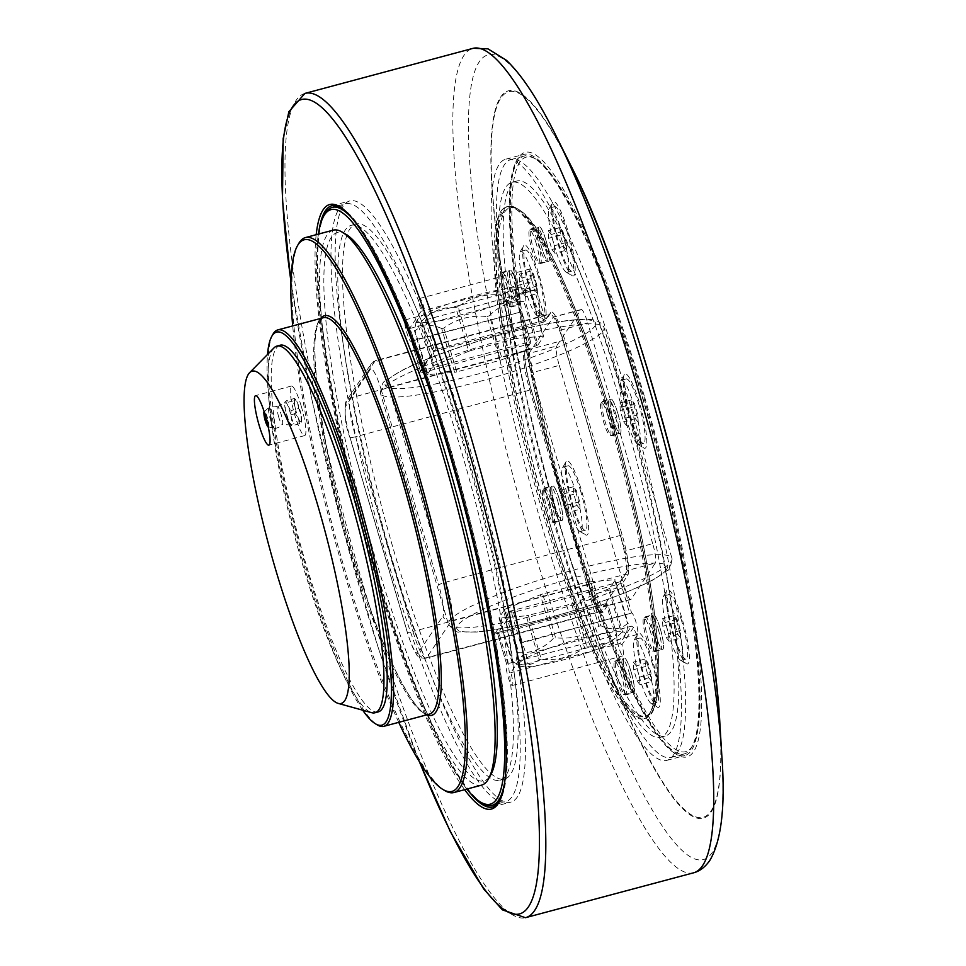 <?xml version="1.0" encoding="UTF-8"?>
<svg xmlns="http://www.w3.org/2000/svg" width="966" height="966" viewBox="0 0 966 966"><rect width="100%" height="100%" fill="white"/><g stroke="black" fill="none" stroke-linecap="round" stroke-linejoin="round"><path stroke-width="0.72" stroke-dasharray="4.83 3.62" d="M522.401 655.371L631.474 626.185L633.599 627.357A11.109 1.872 -105 0 0 637.355 634.445A11.109 1.872 -105 0 0 636.292 623.263A11.109 1.872 -105 0 0 631.619 612.963L629.747 613.591L620.909 583.561L545.561 603.714L542.699 593.981L585.927 582.413L597.628 622.189L520.493 643.211A11.109 1.872 75 0 1 520.891 642.583A11.109 1.872 75 0 1 525.576 652.835A11.109 1.872 75 0 1 526.639 664.065A11.109 1.872 75 0 1 522.401 655.371L510.809 672.674A11.109 1.872 75 0 1 512.306 685.462A11.109 1.872 75 0 1 507.621 675.21A11.109 1.872 75 0 1 506.558 663.992L506.558 663.992A11.109 1.872 75 0 1 506.582 663.98L497.695 633.877L499.12 633.708L495.63 633.128M629.747 613.591L597.628 622.189L598.823 626.246C586.012 635.531 571.606 639.383 555.595 637.802L545.561 603.714L513.453 612.311L522.292 642.342M619.882 643.501L594.356 650.323A55.569 7.994 163.6 0 0 625.026 634.807A55.569 7.994 163.6 0 0 605.948 633.02A55.569 7.994 -16.4 0 0 549.557 648.101A55.569 7.994 163.6 0 0 519.044 663.376A55.569 7.994 163.6 0 0 519.539 665.852L511.895 661.71L498.987 617.89L504.59 609.534L507.452 619.266L497.707 633.829L506.582 663.98L616.863 635A11.109 1.872 -105 0 0 618.783 647.196A11.109 1.872 -105 0 0 623.022 655.842A11.109 1.872 -105 0 0 621.971 644.708L619.882 643.501L631.474 626.185M507.959 663.739L499.12 633.708L531.228 625.123L541.262 659.21C557.273 660.792 571.679 656.94 584.49 647.643L571.594 603.822L528.366 615.378L531.228 625.123L606.576 604.97L615.414 635M519.539 665.852A55.569 7.994 163.6 0 0 537.965 665.417A55.569 7.994 -16.4 0 0 594.356 650.323L510.809 672.674M519.744 297.359A11.109 1.872 -105 0 0 516.001 290.271A11.109 1.872 -105 0 0 517.052 301.44A11.109 1.872 -105 0 0 521.725 311.74L411.431 340.732A11.109 1.872 75 0 1 411.033 341.36A11.109 1.872 75 0 1 406.348 331.109A11.109 1.872 75 0 1 405.285 319.879A11.109 1.872 75 0 1 409.524 328.573L421.116 311.269A11.109 1.872 75 0 1 419.618 298.482A11.109 1.872 75 0 1 424.303 308.734A11.109 1.872 75 0 1 425.366 319.951A11.109 1.872 75 0 1 425.354 319.951L536.48 289.715A11.109 1.872 -105 0 0 534.56 277.52A11.109 1.872 -105 0 0 530.334 268.862A11.109 1.872 -105 0 0 531.372 279.995L518.609 299.4L531.372 279.995M520.348 311.994L529.187 342.024L497.067 350.61L487.033 316.522C471.034 314.94 456.616 318.792 443.805 328.09L456.713 371.91L499.941 360.342L497.067 350.61L421.731 370.763L412.893 340.732M427.226 319.335L436.064 349.366L511.4 329.213L514.274 338.945L471.046 350.513L458.138 306.681C470.949 297.395 485.367 293.543 501.366 295.125L511.4 329.213L543.52 320.615L534.681 290.585M409.524 328.573L518.609 299.4M530.201 282.084L448.272 304A55.569 7.994 -16.4 0 0 417.771 319.263A55.569 7.994 -16.4 0 0 417.614 319.517A55.569 7.994 -16.4 0 0 436.68 321.316A55.569 7.994 163.6 0 0 493.083 306.222A55.569 7.994 -16.4 0 0 523.089 288.472L530.745 292.613C527.279 289.969 525.407 292.746 525.142 300.969L538.05 344.802L543.641 336.446L530.745 292.613A62.404 8.984 -16.4 0 0 530.105 292.432L543.001 336.253L516.399 338.523L503.491 294.702C510.76 288.508 519.636 287.747 530.105 292.432M523.089 288.472A55.569 7.994 -16.4 0 0 504.675 288.919A55.569 7.994 163.6 0 0 448.272 304L421.116 311.269M553.228 638.586C543.327 648.717 531.819 653.414 518.706 652.666L505.81 608.846L540.332 594.766L553.228 638.586A62.404 8.984 163.6 0 1 555.595 637.802M627.562 623.553C620.293 629.747 611.418 630.508 600.949 625.823L588.053 581.991L614.666 579.733L627.562 623.553A62.404 8.984 163.6 0 1 628.202 623.734L615.306 579.914L609.703 588.27L622.599 632.09L626.765 631.692L628.202 623.734M586.857 646.858C599.971 647.606 611.478 642.909 621.38 632.778L608.483 588.958L573.961 603.038L586.857 646.858A62.404 8.984 163.6 0 1 584.49 647.643M512.535 661.891C523.004 666.576 531.868 665.828 539.137 659.633L526.241 615.801L499.627 618.071L512.535 661.891A62.404 8.984 163.6 0 1 511.895 661.71L515.88 661.589L517.486 653.354L507.452 619.266L511.618 613.06L509.927 611.236L513.453 612.311L511.618 613.06L520.493 643.211M518.706 652.666A62.404 8.984 163.6 0 0 517.486 653.354M539.137 659.633A62.404 8.984 163.6 0 0 541.262 659.21M621.38 632.778A62.404 8.984 163.6 0 0 622.599 632.09M600.949 625.823A62.404 8.984 163.6 0 0 598.823 626.246M504.59 609.534A62.404 8.984 -16.4 0 1 505.81 608.846M499.627 618.071A62.404 8.984 -16.4 0 1 498.987 617.89M528.366 615.378A62.404 8.984 -16.4 0 1 526.241 615.801M573.961 603.038A62.404 8.984 -16.4 0 1 571.594 603.822M609.703 588.27A62.404 8.984 -16.4 0 1 608.483 588.958M614.666 579.733A62.404 8.984 -16.4 0 1 615.306 579.914M585.927 582.413A62.404 8.984 -16.4 0 1 588.053 581.991M441.691 328.512C431.21 323.827 422.347 324.576 415.078 330.77L427.974 374.603L454.588 372.333L441.691 328.512A62.404 8.984 -16.4 0 0 443.805 328.09M523.922 301.658C510.821 300.909 499.313 305.606 489.4 315.737L502.296 359.569L536.83 345.478L523.922 301.658A62.404 8.984 -16.4 0 0 525.142 300.969M421.248 321.545C431.162 311.414 442.67 306.717 455.783 307.466L468.679 351.286L434.157 365.377L421.248 321.545A62.404 8.984 -16.4 0 0 420.029 322.233L415.863 322.644L417.614 319.517M425.366 319.951L434.229 350.115L436.064 349.366L433.939 351.443L434.229 350.115L430.063 356.321L432.937 366.054L427.334 374.41L424.472 364.677L430.063 356.321L420.029 322.233M434.157 365.377A62.404 8.984 163.6 0 0 432.937 366.054M455.783 307.466A62.404 8.984 -16.4 0 1 458.138 306.681M471.046 350.513A62.404 8.984 163.6 0 0 468.679 351.286M501.366 295.125A62.404 8.984 -16.4 0 1 503.491 294.702M516.399 338.523A62.404 8.984 163.6 0 0 514.274 338.945M543.641 336.446A62.404 8.984 163.6 0 0 543.001 336.253M536.83 345.478A62.404 8.984 163.6 0 0 538.05 344.802M489.4 315.737A62.404 8.984 -16.4 0 1 487.033 316.522M499.941 360.342A62.404 8.984 163.6 0 0 502.296 359.569M454.588 372.333A62.404 8.984 163.6 0 0 456.713 371.91M415.078 330.77A62.404 8.984 -16.4 0 1 414.438 330.589L424.472 364.677L418.737 373.576L421.731 370.763L420.295 370.932L411.431 340.732L420.295 370.932L419.751 372.767M416.044 322.354L414.438 330.589M427.334 374.41A62.404 8.984 163.6 0 0 427.974 374.603M540.332 594.766A62.404 8.984 -16.4 0 1 542.699 593.981M398.753 722.339A285.538 48.107 75 0 1 292.71 325.928M272.883 334.357A205.178 34.571 -105 0 0 297.443 537.048A205.178 34.571 -105 0 0 377.368 724.935M503.105 212.387A263.307 44.364 -105 0 0 545.15 513.984A263.307 44.364 -105 0 0 651.036 711.012A263.307 44.364 -105 0 0 619.52 450.893A263.307 44.364 -105 0 0 516.955 209.779A263.307 44.364 -105 0 0 503.105 212.387M549.69 502.646A17.098 2.886 -105 0 0 543.17 489.279A17.098 2.886 -105 0 0 544.8 506.534A17.098 2.886 -105 0 0 552.009 522.304A17.098 2.886 -105 0 0 549.69 502.646M650.42 631.474A17.098 2.886 -105 0 0 643.887 618.107A17.098 2.886 -105 0 0 645.529 635.362A17.098 2.886 -105 0 0 652.726 651.144A17.098 2.886 -105 0 0 650.42 631.474M621.331 674.908A17.098 2.886 -105 0 0 614.799 661.541A17.098 2.886 -105 0 0 616.441 678.796A17.098 2.886 -105 0 0 623.638 694.578A17.098 2.886 -105 0 0 621.331 674.908M507.15 286.938A17.098 2.886 -105 0 0 500.617 273.571A17.098 2.886 -105 0 0 502.26 290.838A17.098 2.886 -105 0 0 509.456 306.608A17.098 2.886 -105 0 0 507.15 286.938M536.227 243.504A17.098 2.886 -105 0 0 529.706 230.137A17.098 2.886 -105 0 0 531.336 247.405A17.098 2.886 -105 0 0 538.545 263.175A17.098 2.886 -105 0 0 536.227 243.504M607.868 415.778A17.098 2.886 -105 0 0 601.347 402.411A17.098 2.886 -105 0 0 602.977 419.667A17.098 2.886 -105 0 0 610.174 435.437A17.098 2.886 -105 0 0 607.868 415.778M633.599 627.357L621.971 644.708M536.48 289.715L545.355 319.867L550.306 312.465A35.911 6.05 75 0 1 564.772 339.947L622.092 534.729A35.911 6.05 75 0 1 627.695 575.422L622.744 582.812L631.607 612.975L520.891 642.583M298.554 243.794A287.24 48.397 -105 0 0 332.932 527.557A287.24 48.397 -105 0 0 444.819 790.599M481.575 785.141A287.24 48.397 75 0 1 366.162 540.429A287.24 48.397 75 0 1 327.1 234.967A287.24 48.397 75 0 1 333.125 230.162M501.004 211.204A265.01 44.641 75 0 1 506.558 206.784A265.01 44.641 75 0 1 514.938 208.571A265.01 44.641 75 0 1 607.711 414.003A265.01 44.641 75 0 1 649.889 713.065A265.01 44.641 75 0 1 643.525 718.801A265.01 44.641 75 0 1 537.048 493.034A265.01 44.641 75 0 1 501.004 211.204M362.685 710.179A203.464 34.281 75 0 1 296.091 537.41A203.464 34.281 75 0 1 267.534 354.462M378.249 711.894A189.783 31.975 75 0 1 301.984 550.209A189.783 31.975 75 0 1 276.179 348.388A189.783 31.975 75 0 1 280.164 345.212M622.092 534.729L620.257 535.478L562.924 340.696A34.196 5.76 -105 0 0 549.871 313.962A34.196 5.76 -105 0 0 549.159 314.53A1.715 1.666 33.8 0 0 550.101 313.853L545.15 321.255A1.715 1.715 0 0 1 544.172 321.956L543.52 320.615L545.355 319.867A1.715 1.666 -146.2 0 1 544.208 321.92L434.169 351.274L419.956 372.49M495.691 633.116L605.923 603.629A1.715 1.715 0 0 1 608 604.801L607.988 604.849A1.715 1.666 33.8 0 0 605.887 603.653L606.576 604.97L608 604.801L616.863 635L607.988 604.849L603.038 612.239A35.911 6.05 75 0 1 588.584 584.768L531.252 389.986A35.911 6.05 75 0 1 525.649 349.294L530.6 341.904L521.725 311.74L530.612 341.855L529.187 342.024L529.453 343.956A1.715 1.666 33.8 0 0 530.6 341.904L530.612 341.855A1.715 1.715 0 0 1 530.394 343.28L525.444 350.682A1.715 1.666 33.8 0 0 525.649 349.294M346.239 234.521A283.823 47.817 -105 0 0 331.302 237.334A283.823 47.817 -105 0 0 376.619 562.429A283.823 47.817 -105 0 0 490.764 774.817M301.223 406.094A25.647 4.323 -105 0 0 291.442 386.038A25.647 4.323 -105 0 0 294.908 415.537A25.647 4.323 -105 0 0 304.688 435.594A25.647 4.323 -105 0 0 301.223 406.094M298.748 408.546L297.673 403.233L294.558 398.451L294.715 399.453L292.855 400.999L295.113 407.048L295.342 413.629L298.458 418.411L299.532 423.724L301.404 422.178L301.018 414.595A11.966 2.017 75 0 1 301.597 421.707A11.966 2.017 75 0 1 301.404 422.178A11.966 2.017 75 0 1 298.458 418.411A11.966 2.017 75 0 1 295.113 407.048A11.966 2.017 75 0 1 294.715 399.453A11.966 2.017 75 0 1 295.681 399.622A11.966 2.017 75 0 1 297.673 403.233A11.966 2.017 75 0 1 301.018 414.595L298.748 408.546L291.02 410.61L291.249 417.203A11.966 2.017 75 0 1 291.635 424.799A11.966 2.017 75 0 1 291.164 424.98A11.966 2.017 75 0 1 290.669 424.629A11.966 2.017 75 0 1 288.689 421.019A11.966 2.017 75 0 1 286.817 415.634A11.966 2.017 75 0 1 285.344 409.656A11.966 2.017 75 0 1 284.765 402.544A11.966 2.017 75 0 1 284.946 402.073A11.966 2.017 75 0 1 285.018 401.989A11.966 2.017 75 0 1 287.904 405.841A11.966 2.017 75 0 1 291.249 417.203L293.507 423.253L291.635 424.799L291.804 425.789L288.689 421.019L285.344 409.656L284.946 402.073L286.817 400.528L287.904 405.841L291.02 410.61M274.09 347.796A189.783 31.975 -105 0 0 272.919 349.257A189.783 31.975 -105 0 0 296.236 542.059A189.783 31.975 -105 0 0 371.705 712.691M387.438 559.737A309.47 52.14 -105 0 0 505.556 801.732A309.47 52.14 -105 0 0 463.74 445.809A309.47 52.14 -105 0 0 345.611 203.814A309.47 52.14 -105 0 0 387.438 559.737M390.179 555.643A287.24 48.397 75 0 1 351.358 225.283A287.24 48.397 75 0 1 460.999 449.902A287.24 48.397 75 0 1 499.808 780.262A287.24 48.397 75 0 1 390.179 555.643M324.83 214.09A309.47 52.14 -105 0 0 374.084 563.311A309.47 52.14 -105 0 0 482.42 803.205M504.288 784.392A309.47 52.14 -105 0 0 450.385 449.371A309.47 52.14 -105 0 0 353.17 219.463M466.856 789.077A307.756 51.85 75 0 1 372.671 563.432A307.756 51.85 75 0 1 318.394 234.11M552.854 515.494A309.47 52.14 75 0 1 511.026 159.571A309.47 52.14 75 0 1 629.156 401.554A309.47 52.14 75 0 1 670.972 757.477A309.47 52.14 75 0 1 552.854 515.494M555.583 511.4A287.24 48.397 75 0 1 516.774 181.04A287.24 48.397 75 0 1 626.415 405.648A287.24 48.397 75 0 1 665.224 736.007A287.24 48.397 75 0 1 555.583 511.4M621.693 406.915A287.24 48.397 75 0 1 660.503 737.275A287.24 48.397 75 0 1 539.535 472.289A287.24 48.397 75 0 1 512.052 182.296A287.24 48.397 75 0 1 621.693 406.915M528.921 353.411L553.156 317.222L580.832 309.82L556.597 346.009L528.921 353.411A17.098 2.886 -105 0 0 531.59 372.791L559.266 365.39A17.098 2.886 75 0 1 556.597 346.009M627.683 570.423L603.448 606.624L631.124 599.222L655.359 563.021L627.683 570.423A17.098 2.886 -105 0 0 625.014 551.055L652.69 543.641A17.098 2.886 75 0 1 655.359 563.021M559.266 365.39L624.241 586.133L596.553 593.535L531.59 372.791M596.553 593.535A17.098 2.886 -105 0 0 603.086 606.914A17.098 2.886 -105 0 0 603.448 606.624M631.124 599.222A17.098 2.886 75 0 1 630.762 599.5A17.098 2.886 75 0 1 624.241 586.133M652.69 543.641L587.726 322.898L560.038 330.3L625.014 551.055M560.038 330.3A17.098 2.886 -105 0 0 553.518 316.933A17.098 2.886 -105 0 0 553.156 317.222M580.832 309.82A17.098 2.886 75 0 1 581.194 309.531A17.098 2.886 75 0 1 587.726 322.898M631.209 672.143A17.956 3.019 75 0 1 634.01 692.489A17.956 3.019 75 0 1 633.624 692.791A17.956 3.019 75 0 1 633.056 692.67A17.956 3.019 75 0 1 626.065 676.224A17.956 3.019 75 0 1 623.915 658.486A17.956 3.019 75 0 1 623.976 658.401A17.956 3.019 75 0 1 624.35 658.1A17.956 3.019 75 0 1 631.209 672.143M615.837 660.575A17.956 3.019 75 0 1 616.211 660.273A17.956 3.019 75 0 1 623.77 676.84A17.956 3.019 75 0 1 625.485 694.965A17.956 3.019 75 0 1 618.276 679.666A17.956 3.019 75 0 1 615.837 660.575M647.751 665.393A33.339 5.615 -105 0 0 635.024 639.311A33.339 5.615 -105 0 0 634.324 639.878A33.339 5.615 -105 0 0 634.227 640.035A33.339 5.615 -105 0 0 639.528 677.661A33.339 5.615 -105 0 0 651.205 703.502A33.339 5.615 -105 0 0 652.255 703.731A33.339 5.615 -105 0 0 647.751 665.393M637.777 633.696A38.471 6.484 -105 0 0 637.657 633.889A38.471 6.484 -105 0 0 642.269 671.889A38.471 6.484 -105 0 0 657.254 707.124A38.471 6.484 -105 0 0 659.271 706.738A38.471 6.484 -105 0 0 653.27 663.135A38.471 6.484 -105 0 0 637.777 633.696M617.745 413.001A17.956 3.019 75 0 1 620.546 433.348A17.956 3.019 75 0 1 620.172 433.649A17.956 3.019 75 0 1 619.604 433.529A17.956 3.019 75 0 1 612.613 417.095A17.956 3.019 75 0 1 610.464 399.356A17.956 3.019 75 0 1 610.512 399.272A17.956 3.019 75 0 1 610.886 398.97A17.956 3.019 75 0 1 617.745 413.001M602.373 401.445A17.956 3.019 75 0 1 602.748 401.144A17.956 3.019 75 0 1 610.307 417.71A17.956 3.019 75 0 1 612.033 435.835A17.956 3.019 75 0 1 604.813 420.536A17.956 3.019 75 0 1 602.373 401.445M634.288 406.251A33.339 5.615 -105 0 0 621.561 380.181A33.339 5.615 -105 0 0 620.872 380.737A33.339 5.615 -105 0 0 620.764 380.906A33.339 5.615 -105 0 0 626.077 418.532A33.339 5.615 -105 0 0 637.741 444.372A33.339 5.615 -105 0 0 638.804 444.601A33.339 5.615 -105 0 0 634.288 406.251M624.314 374.567A38.471 6.484 -105 0 0 624.205 374.748A38.471 6.484 -105 0 0 628.806 412.76A38.471 6.484 -105 0 0 643.791 447.983A38.471 6.484 -105 0 0 645.819 447.608A38.471 6.484 -105 0 0 639.806 404.005A38.471 6.484 -105 0 0 624.314 374.567M517.015 284.173A17.956 3.019 75 0 1 519.817 304.519A17.956 3.019 75 0 1 519.442 304.821A17.956 3.019 75 0 1 518.875 304.701A17.956 3.019 75 0 1 511.883 288.254A17.956 3.019 75 0 1 509.734 270.516A17.956 3.019 75 0 1 509.794 270.432A17.956 3.019 75 0 1 510.169 270.13A17.956 3.019 75 0 1 517.015 284.173M501.644 272.605A17.956 3.019 75 0 1 502.03 272.315A17.956 3.019 75 0 1 509.589 288.87A17.956 3.019 75 0 1 511.304 306.995A17.956 3.019 75 0 1 504.095 291.708A17.956 3.019 75 0 1 501.644 272.605M533.57 277.423A33.339 5.615 -105 0 0 520.843 251.353A33.339 5.615 -105 0 0 520.143 251.909A33.339 5.615 -105 0 0 520.046 252.066A33.339 5.615 -105 0 0 525.347 289.691A33.339 5.615 -105 0 0 537.024 315.544A33.339 5.615 -105 0 0 538.074 315.761A33.339 5.615 -105 0 0 533.57 277.423M523.596 245.726A38.471 6.484 -105 0 0 523.475 245.919A38.471 6.484 -105 0 0 528.076 283.919A38.471 6.484 -105 0 0 543.061 319.154A38.471 6.484 -105 0 0 545.09 318.768A38.471 6.484 -105 0 0 539.088 275.165A38.471 6.484 -105 0 0 523.596 245.726M559.568 499.869A17.956 3.019 75 0 1 562.369 520.215A17.956 3.019 75 0 1 561.995 520.517A17.956 3.019 75 0 1 561.427 520.396A17.956 3.019 75 0 1 554.436 503.962A17.956 3.019 75 0 1 552.286 486.224A17.956 3.019 75 0 1 552.335 486.14A17.956 3.019 75 0 1 552.709 485.838A17.956 3.019 75 0 1 559.568 499.869M544.196 488.313A17.956 3.019 75 0 1 544.57 488.011A17.956 3.019 75 0 1 552.129 504.578A17.956 3.019 75 0 1 553.856 522.703A17.956 3.019 75 0 1 546.635 507.404A17.956 3.019 75 0 1 544.196 488.313M576.122 493.119A33.339 5.615 -105 0 0 563.395 467.049A33.339 5.615 -105 0 0 562.695 467.604A33.339 5.615 -105 0 0 562.586 467.773A33.339 5.615 -105 0 0 567.899 505.399A33.339 5.615 -105 0 0 579.564 531.24A33.339 5.615 -105 0 0 580.626 531.469A33.339 5.615 -105 0 0 576.122 493.119M566.136 461.434A38.471 6.484 -105 0 0 566.028 461.615A38.471 6.484 -105 0 0 570.628 499.627A38.471 6.484 -105 0 0 585.613 534.85A38.471 6.484 -105 0 0 587.642 534.476A38.471 6.484 -105 0 0 581.629 490.873A38.471 6.484 -105 0 0 566.136 461.434M546.104 240.739A17.956 3.019 75 0 1 548.905 261.086A17.956 3.019 75 0 1 548.531 261.388A17.956 3.019 75 0 1 547.964 261.267A17.956 3.019 75 0 1 540.972 244.821A17.956 3.019 75 0 1 538.823 227.095A17.956 3.019 75 0 1 538.871 226.998A17.956 3.019 75 0 1 539.257 226.696A17.956 3.019 75 0 1 546.104 240.739M530.732 229.171A17.956 3.019 75 0 1 531.119 228.882A17.956 3.019 75 0 1 538.678 245.436A17.956 3.019 75 0 1 540.392 263.561A17.956 3.019 75 0 1 533.184 248.274A17.956 3.019 75 0 1 530.732 229.171M562.659 233.989A33.339 5.615 -105 0 0 549.932 207.919A33.339 5.615 -105 0 0 549.231 208.475A33.339 5.615 -105 0 0 549.135 208.632A33.339 5.615 -105 0 0 554.436 246.258A33.339 5.615 -105 0 0 566.112 272.11A33.339 5.615 -105 0 0 567.163 272.327A33.339 5.615 -105 0 0 562.659 233.989M552.685 202.292A38.471 6.484 -105 0 0 552.564 202.486A38.471 6.484 -105 0 0 557.165 240.486A38.471 6.484 -105 0 0 572.15 275.721A38.471 6.484 -105 0 0 574.178 275.334A38.471 6.484 -105 0 0 568.177 231.731A38.471 6.484 -105 0 0 552.685 202.292M660.285 628.709A17.956 3.019 75 0 1 663.099 649.055A17.956 3.019 75 0 1 662.712 649.357A17.956 3.019 75 0 1 662.145 649.237A17.956 3.019 75 0 1 655.153 632.79A17.956 3.019 75 0 1 653.004 615.052A17.956 3.019 75 0 1 653.064 614.968A17.956 3.019 75 0 1 653.439 614.666A17.956 3.019 75 0 1 660.285 628.709M644.926 617.141A17.956 3.019 75 0 1 645.3 616.839A17.956 3.019 75 0 1 652.859 633.406A17.956 3.019 75 0 1 654.574 651.531A17.956 3.019 75 0 1 647.365 636.232A17.956 3.019 75 0 1 644.926 617.141M676.84 621.959A33.339 5.615 -105 0 0 664.113 595.877A33.339 5.615 -105 0 0 663.413 596.445A33.339 5.615 -105 0 0 663.316 596.602A33.339 5.615 -105 0 0 668.617 634.227A33.339 5.615 -105 0 0 680.293 660.068A33.339 5.615 -105 0 0 681.344 660.297A33.339 5.615 -105 0 0 676.84 621.959M666.866 590.262A38.471 6.484 -105 0 0 666.745 590.455A38.471 6.484 -105 0 0 671.358 628.455A38.471 6.484 -105 0 0 686.343 663.69A38.471 6.484 -105 0 0 688.36 663.304A38.471 6.484 -105 0 0 682.358 619.701A38.471 6.484 -105 0 0 666.866 590.262M568.032 511.171A307.756 51.85 -105 0 0 692.9 745.16A307.756 51.85 -105 0 0 656.059 441.124A307.756 51.85 -105 0 0 536.178 159.293A307.756 51.85 -105 0 0 568.032 511.171M566.197 511.92A309.47 52.14 75 0 1 524.381 155.997A309.47 52.14 75 0 1 534.162 158.086A309.47 52.14 75 0 1 642.499 397.98A309.47 52.14 75 0 1 691.753 747.213A309.47 52.14 75 0 1 684.326 753.915A309.47 52.14 75 0 1 566.197 511.92M465.721 448.635A287.24 48.397 -105 0 0 356.08 224.027A287.24 48.397 -105 0 0 383.562 514.009A287.24 48.397 -105 0 0 504.53 778.994A287.24 48.397 -105 0 0 465.721 448.635M316.184 234.69A312.887 52.707 -105 0 0 359.69 520.396A312.887 52.707 -105 0 0 464.646 789.669M469.355 792.084A311.173 52.418 75 0 1 373.878 563.625A311.173 52.418 75 0 1 319.058 230.258M340.66 207.279A311.173 52.418 75 0 1 341.662 207.847A311.173 52.418 75 0 1 450.603 449.057A311.173 52.418 75 0 1 500.122 800.21A311.173 52.418 75 0 1 499.543 801.2M624.64 402.508A311.173 52.418 -105 0 0 505.87 159.173A311.173 52.418 -105 0 0 547.915 517.064A311.173 52.418 -105 0 0 666.697 760.399A311.173 52.418 -105 0 0 624.64 402.508M565.991 512.234A311.173 52.418 -105 0 0 674.92 753.456A311.173 52.418 -105 0 0 684.761 755.557A311.173 52.418 -105 0 0 642.716 397.666A311.173 52.418 -105 0 0 523.934 154.343A311.173 52.418 -105 0 0 516.46 161.081A311.173 52.418 -105 0 0 565.991 512.234M644.551 396.917A312.887 52.707 75 0 1 676.937 754.663A312.887 52.707 75 0 1 555.064 468.136A312.887 52.707 75 0 1 517.607 159.028A312.887 52.707 75 0 1 644.551 396.917M391.942 558.795A311.173 52.418 75 0 1 349.897 200.904A311.173 52.418 75 0 1 468.667 444.227A311.173 52.418 75 0 1 510.724 802.118A311.173 52.418 75 0 1 391.942 558.795M639.009 404.995A33.339 5.615 -105 0 0 626.282 378.913A33.339 5.615 -105 0 0 630.798 417.264A33.339 5.615 -105 0 0 643.525 443.334A33.339 5.615 -105 0 0 639.009 404.995M638.212 422.371L637.826 414.861L634.517 403.619L631.595 399.876L631.981 407.398L635.29 418.64L638.212 422.371L626.487 425.511L623.577 421.78L620.257 410.526L619.87 403.015L622.792 406.746L626.101 418L626.487 425.511M634.517 403.619L622.792 406.746M637.826 414.861L626.101 418M631.595 399.876L619.87 403.015M631.981 407.398L620.257 410.526M635.29 418.64L623.577 421.78M567.38 232.721A33.339 5.615 -105 0 0 554.653 206.652A33.339 5.615 -105 0 0 559.157 245.002A33.339 5.615 -105 0 0 571.884 271.072A33.339 5.615 -105 0 0 567.38 232.721M566.571 250.109L566.185 242.599L562.876 231.345L559.954 227.614L560.352 235.124L563.661 246.366L566.571 250.109L554.858 253.237L551.936 249.506L548.628 238.264L548.229 230.753L551.151 234.484L554.46 245.726L554.858 253.237M562.876 231.345L551.151 234.484M566.185 242.599L554.46 245.726M559.954 227.614L548.229 230.753M560.352 235.124L548.628 238.264M563.661 246.366L551.936 249.506M538.291 276.155A33.339 5.615 -105 0 0 525.564 250.085A33.339 5.615 -105 0 0 530.068 288.436A33.339 5.615 -105 0 0 542.795 314.505A33.339 5.615 -105 0 0 538.291 276.155M537.494 293.543L537.096 286.033L533.787 274.779L530.865 271.048L531.264 278.558L534.572 289.8L537.494 293.543L525.77 296.671L522.847 292.94L519.539 281.698L519.153 274.187L522.063 277.918L525.371 289.16L525.77 296.671M533.787 274.779L522.063 277.918M537.096 286.033L525.371 289.16M530.865 271.048L519.153 274.187M531.264 278.558L519.539 281.698M534.572 289.8L522.847 292.94M652.473 664.125A33.339 5.615 -105 0 0 639.746 638.055A33.339 5.615 -105 0 0 644.25 676.393A33.339 5.615 -105 0 0 656.977 702.475A33.339 5.615 -105 0 0 652.473 664.125M651.676 681.501L651.289 673.99L647.969 662.748L645.059 659.017L645.445 666.528L648.754 677.77L651.676 681.501L639.951 684.64L637.029 680.909L633.72 669.667L633.334 662.157L636.256 665.888L639.564 677.13L639.951 684.64M647.969 662.748L636.256 665.888M651.289 673.99L639.564 677.13M645.059 659.017L633.334 662.157M645.445 666.528L633.72 669.667M648.754 677.77L637.029 680.909M681.561 620.691A33.339 5.615 -105 0 0 668.834 594.621A33.339 5.615 -105 0 0 673.338 632.959A33.339 5.615 -105 0 0 686.065 659.041A33.339 5.615 -105 0 0 681.561 620.691M680.764 638.067L680.366 630.557L677.057 619.315L674.147 615.584L674.534 623.094L677.842 634.336L680.764 638.067L669.04 641.207L666.117 637.475L662.809 626.234L662.422 618.723L665.345 622.454L668.653 633.696L669.04 641.207M677.057 619.315L665.345 622.454M680.366 630.557L668.653 633.696M674.147 615.584L662.422 618.723M674.534 623.094L662.809 626.234M677.842 634.336L666.117 637.475M580.844 491.851A33.339 5.615 -105 0 0 568.117 465.781A33.339 5.615 -105 0 0 572.621 504.131A33.339 5.615 -105 0 0 585.348 530.201A33.339 5.615 -105 0 0 580.844 491.851M580.035 509.239L579.648 501.728L576.34 490.486L573.418 486.743L573.804 494.254L577.113 505.508L580.035 509.239L568.31 512.378L565.4 508.635L562.091 497.393L561.693 489.883L564.615 493.614L567.923 504.868L568.31 512.378M576.34 490.486L564.615 493.614M579.648 501.728L567.923 504.868M573.418 486.743L561.693 489.883M573.804 494.254L562.091 497.393M577.113 505.508L565.4 508.635M278.8 417.336A9.056 1.521 75 0 1 277.556 406.928A9.056 1.521 75 0 1 277.773 406.94A9.056 1.521 75 0 1 281.36 415.175A9.056 1.521 75 0 1 282.446 424.279A9.056 1.521 75 0 1 282.422 424.315A9.056 1.521 75 0 1 282.229 424.436A9.056 1.521 75 0 1 278.8 417.336M274.887 428.204A10.928 1.835 75 0 1 274.598 428.397A10.928 1.835 75 0 1 274.477 428.385A10.928 1.835 75 0 1 270.492 419.848A10.928 1.835 75 0 1 268.789 407.459A10.928 1.835 75 0 1 268.862 407.374A10.928 1.835 75 0 1 268.959 407.302A10.928 1.835 75 0 1 273.185 415.827A10.928 1.835 75 0 1 274.887 428.204M301.404 422.178L301.247 421.176L293.507 423.253M294.715 399.453L294.558 398.451L286.817 400.528M292.855 400.999L285.115 403.064L284.946 402.073M299.532 423.724L291.804 425.789L291.635 424.799M295.342 413.629L287.614 415.706M594.827 326.182A109.701 15.782 163.6 0 0 503.902 333.934A109.701 15.782 163.6 0 0 385.917 382.065A109.701 15.782 163.6 0 0 476.854 374.313A109.701 15.782 163.6 0 0 594.827 326.182M666.492 569.65A109.701 15.782 -16.4 0 1 548.507 617.781A109.701 15.782 -16.4 0 1 457.57 625.533A109.701 15.782 -16.4 0 1 575.555 577.402A109.701 15.782 -16.4 0 1 666.492 569.65M429.435 714.128A205.178 34.571 75 0 1 346.999 539.342A205.178 34.571 75 0 1 319.094 321.147A205.178 34.571 75 0 1 323.393 317.717C301.839 316.969 323.308 474.596 365.522 594.682C389.866 668.907 418.701 718.982 429.435 714.128M320.712 318.442A206.881 34.848 -105 0 0 320.241 319.094A206.881 34.848 -105 0 0 344.85 526.277A206.881 34.848 -105 0 0 426.743 714.852M603.038 612.239A1.715 1.666 33.8 0 0 600.937 611.055L605.887 603.653L495.172 633.273L509.927 611.236L620.643 581.629A1.715 1.666 -146.2 0 1 622.744 582.812L620.909 583.561L620.643 581.629L625.594 574.227A34.196 5.76 -105 0 0 620.257 535.478L446.05 582.075A6.834 0.978 163.6 0 0 438.697 585.07L381.365 390.3A6.834 0.978 -16.4 0 1 388.718 387.294L446.05 582.075A34.196 5.76 75 0 1 451.388 620.836A6.834 6.665 -146.2 0 1 442.959 616.079A27.362 4.613 -105 0 0 438.697 585.07M381.365 390.3A27.362 4.613 -105 0 0 370.352 369.362L345.695 406.191A27.362 4.613 -105 0 0 349.958 437.2A6.834 0.978 163.6 0 0 349.909 437.381A6.834 0.978 163.6 0 0 355.633 436.717A34.196 5.76 75 0 1 350.296 397.956L374.953 361.127L549.159 314.53L544.208 321.92L433.493 351.539L418.737 373.576L529.453 343.956L524.502 351.358A1.715 1.666 33.8 0 0 525.444 350.682C523.608 354.812 525.552 367.901 531.264 389.938L588.596 584.72L587.159 584.889A34.196 5.76 -105 0 0 600.212 611.623A34.196 5.76 -105 0 0 600.937 611.055L426.731 657.653A6.834 6.665 -146.2 0 1 418.302 652.907L442.959 616.079M370.352 369.362A6.834 6.665 -146.2 0 1 374.953 361.127A34.196 5.76 75 0 1 375.665 360.56A34.196 5.76 75 0 1 388.718 387.294L564.772 339.947M627.695 575.422A1.715 1.666 33.8 0 0 625.594 574.227L451.388 620.836L426.731 657.653A34.196 5.76 75 0 1 426.006 658.232A34.196 5.76 75 0 1 412.953 631.486A6.834 0.978 -16.4 0 1 407.241 632.162A6.834 0.978 -16.4 0 1 407.29 631.969A27.362 4.613 -105 0 0 418.302 652.907M345.695 406.191A6.834 6.665 -146.2 0 1 346.516 400.636L371.185 363.82L375.665 360.56L550.101 313.853A1.715 1.666 33.8 0 0 550.306 312.465M588.584 584.768L588.596 584.72C596.529 606.141 600.502 615.101 600.49 611.611L426.006 658.232C420.488 658.389 417.143 656.771 415.948 653.354C413.979 649.877 412.88 649.72 407.241 632.162L349.909 437.381C345.067 424.992 343.944 412.748 346.516 400.636A6.834 6.665 -146.2 0 1 350.296 397.956L524.502 351.358A34.196 5.76 -105 0 0 529.839 390.107L531.264 389.938M529.839 390.107L587.159 584.889L412.953 631.486L355.633 436.717L529.839 390.107M349.958 437.2L407.29 631.969M477.868 381.908A116.536 16.772 -16.4 0 1 380.435 393.307A116.536 16.772 -16.4 0 1 487.504 344.379A116.536 16.772 -16.4 0 1 604.016 327.498A116.536 16.772 -16.4 0 1 603.207 330.783A116.536 16.772 -16.4 0 1 477.868 381.908M545.802 612.71A116.536 16.772 163.6 0 0 671.128 561.572A116.536 16.772 163.6 0 0 671.974 558.408A116.536 16.772 163.6 0 0 555.426 575.168A116.536 16.772 163.6 0 0 448.393 624.217A116.536 16.772 163.6 0 0 545.802 612.71M545.838 510.386A263.307 44.364 75 0 1 504.735 211.952A263.307 44.364 75 0 1 610.766 413.448A263.307 44.364 75 0 1 651.869 711.882A263.307 44.364 75 0 1 545.838 510.386M609.341 413.569A265.01 44.641 -105 0 0 508.188 206.338A265.01 44.641 -105 0 0 502.622 210.769A265.01 44.641 -105 0 0 544.003 511.135A265.01 44.641 -105 0 0 645.155 718.366A265.01 44.641 -105 0 0 609.341 413.569M551.296 126.522A416.588 70.18 -105 0 0 468.498 119.736A416.588 70.18 -105 0 0 544.305 533.969A416.588 70.18 -105 0 0 712.063 852.761A416.588 70.18 -105 0 0 721.819 755.654M693.769 872.769A426.731 71.895 75 0 1 513.852 479.16A426.731 71.895 75 0 1 473.219 48.3M304.954 93.4A426.646 71.87 -105 0 0 345.961 524.043A426.646 71.87 -105 0 0 525.444 917.7M419.498 761.872A421.514 71.013 75 0 1 290.947 281.311M719.912 724.271A376.583 63.442 75 0 1 711.085 812.056A376.583 63.442 75 0 1 559.447 523.874A376.583 63.442 75 0 1 491.006 145.588A376.583 63.442 75 0 1 570.012 163.906M652.292 385.362A375.702 63.297 -105 0 0 501.004 97.856A375.702 63.297 -105 0 0 559.664 523.681A375.702 63.297 -105 0 0 710.952 811.174A375.702 63.297 -105 0 0 652.292 385.362M615.74 413.665A17.098 2.886 75 0 1 618.059 433.336A17.098 2.886 75 0 1 611.526 419.969A17.098 2.886 75 0 1 609.22 400.298A17.098 2.886 75 0 1 615.74 413.665M617.685 413.025A17.895 3.019 -105 0 0 610.427 399.417A17.895 3.019 -105 0 0 613.277 419.618A17.895 3.019 -105 0 0 619.532 433.493A17.895 3.019 -105 0 0 617.685 413.025M544.112 241.403A17.098 2.886 75 0 1 546.418 261.061A17.098 2.886 75 0 1 539.897 247.694A17.098 2.886 75 0 1 537.579 228.036A17.098 2.886 75 0 1 544.112 241.403M546.044 240.763A17.895 3.019 -105 0 0 538.787 227.155A17.895 3.019 -105 0 0 541.636 247.356A17.895 3.019 -105 0 0 547.903 261.231A17.895 3.019 -105 0 0 546.044 240.763M515.023 284.837A17.098 2.886 75 0 1 517.329 304.495A17.098 2.886 75 0 1 510.809 291.128A17.098 2.886 75 0 1 508.49 271.47A17.098 2.886 75 0 1 515.023 284.837M516.955 284.197A17.895 3.019 -105 0 0 509.698 270.589A17.895 3.019 -105 0 0 512.548 290.79A17.895 3.019 -105 0 0 518.814 304.664A17.895 3.019 -105 0 0 516.955 284.197M629.204 672.807A17.098 2.886 75 0 1 631.51 692.465A17.098 2.886 75 0 1 624.99 679.098A17.098 2.886 75 0 1 622.684 659.428A17.098 2.886 75 0 1 629.204 672.807M631.148 672.167A17.895 3.019 -105 0 0 623.879 658.558A17.895 3.019 -105 0 0 626.729 678.748A17.895 3.019 -105 0 0 632.996 692.622A17.895 3.019 -105 0 0 631.148 672.167M658.293 629.373A17.098 2.886 75 0 1 660.599 649.031A17.098 2.886 75 0 1 654.079 635.664A17.098 2.886 75 0 1 651.772 615.994A17.098 2.886 75 0 1 658.293 629.373M660.237 628.733A17.895 3.019 -105 0 0 652.968 615.125A17.895 3.019 -105 0 0 655.817 635.314A17.895 3.019 -105 0 0 662.084 649.188A17.895 3.019 -105 0 0 660.237 628.733M557.563 500.533A17.098 2.886 75 0 1 559.882 520.203A17.098 2.886 75 0 1 553.349 506.836A17.098 2.886 75 0 1 551.043 487.166A17.098 2.886 75 0 1 557.563 500.533M559.507 499.893A17.895 3.019 -105 0 0 552.25 486.284A17.895 3.019 -105 0 0 555.1 506.486A17.895 3.019 -105 0 0 561.367 520.36A17.895 3.019 -105 0 0 559.507 499.893M264.37 412.313A7.281 1.232 75 0 1 267.28 418.809A7.281 1.232 75 0 1 268.186 426.272A7.281 1.232 75 0 1 268.125 426.344M268.693 426.755A7.885 1.328 -105 0 0 267.522 418.012A7.885 1.328 -105 0 0 264.346 411.709A7.885 1.328 -105 0 0 264.286 411.77A7.885 1.328 -105 0 0 265.517 420.717A7.885 1.328 -105 0 0 268.403 426.887A7.885 1.328 -105 0 0 268.693 426.755M625.026 634.807L626.765 631.692M530.334 268.862L419.618 298.482M637.355 634.445L526.639 664.065M516.955 209.779L514.938 208.571M651.036 711.012L649.889 713.065M516.001 290.271L405.285 319.879M521.737 311.74L411.033 341.36M291.442 386.038L255.616 395.625M304.688 435.594L268.874 445.169M623.022 655.842L512.306 685.462M380.435 393.307C381.377 385.277 383.079 381.147 385.531 380.942L399.719 371.584C413.846 364.073 433.034 356.2 457.304 347.953C485.041 338.619 512.004 331.181 538.195 325.627C557.636 321.557 572.995 319.456 584.273 319.299C594.996 318.937 601.577 321.666 604.016 327.498L671.974 558.408C671.02 566.438 669.329 570.568 666.878 570.773L652.678 580.131C627.236 593.257 592.46 605.839 548.362 617.902C518.959 625.714 494.966 630.412 476.383 632.03L459.369 631.849C457.196 632.996 453.537 630.448 448.393 624.217L380.435 393.307M497.514 803.881L505.556 801.732M337.569 205.963L345.611 203.814M660.503 737.275L665.224 736.007M512.052 182.296L516.774 181.04M630.762 599.5L603.086 606.914M581.194 309.531L553.518 316.933M625.485 694.965L633.624 692.791M616.211 660.273L624.35 658.1M651.205 703.502L657.254 707.124M634.227 640.035L637.657 633.889M612.033 435.835L620.172 433.649M602.748 401.144L610.886 398.97M637.741 444.372L643.791 447.983M620.764 380.906L624.205 374.748M511.304 306.995L519.442 304.821M502.03 272.315L510.169 270.13M537.024 315.544L543.061 319.154M520.046 252.066L523.475 245.919M553.856 522.703L561.995 520.517M544.57 488.011L552.709 485.838M579.564 531.24L585.613 534.85M562.586 467.773L566.028 461.615M540.392 263.561L548.531 261.388M531.119 228.882L539.257 226.696M566.112 272.11L572.15 275.721M549.135 208.632L552.564 202.486M654.574 651.531L662.712 649.357M645.3 616.839L653.439 614.666M680.293 660.068L686.343 663.69M663.316 596.602L666.745 590.455M506.558 206.784L508.188 206.338C532.181 206.241 555.003 256.908 584.201 332.328C600.997 378.455 615.958 428.119 629.095 481.31C647.848 558.71 657.737 620.981 658.776 668.11C658.981 684.979 657.677 697.742 654.863 706.4C652.787 713.005 649.563 717.001 645.155 718.366L643.525 718.801M670.972 757.477L684.326 753.915M511.026 159.571L524.381 155.997M536.178 159.293L534.162 158.086M692.9 745.16L691.753 747.213M499.808 780.262L504.53 778.994M351.358 225.283L356.08 224.027M290.935 281.975L311.607 398.294L341.928 525.13L378.986 650.19L419.147 761.305M341.662 207.847L339.646 206.639M500.122 800.21L498.975 802.263M666.697 760.399L684.761 755.557M505.87 159.173L523.934 154.343M674.92 753.456L676.937 754.663M516.46 161.081L517.607 159.028M492.648 806.948L510.724 802.118M331.821 205.734L349.897 200.904M626.282 378.913L621.561 380.181M643.525 443.334L638.804 444.601M610.174 435.437L619.604 433.529M601.347 402.411L610.464 399.356M554.653 206.652L549.932 207.919M571.884 271.072L567.163 272.327M538.545 263.175L547.964 261.267M529.706 230.137L538.823 227.095M525.564 250.085L520.843 251.353M542.795 314.505L538.074 315.761M509.456 306.608L518.875 304.701M500.617 273.571L509.734 270.516M639.746 638.055L635.024 639.311M656.977 702.475L652.255 703.731M623.638 694.578L633.056 692.67M614.799 661.541L623.915 658.486M668.834 594.621L664.113 595.877M686.065 659.041L681.344 660.297M652.726 651.144L662.145 649.237M643.887 618.107L653.004 615.052M568.117 465.781L563.395 467.049M585.348 530.201L580.626 531.469M552.009 522.304L561.427 520.396M543.17 489.279L552.286 486.224M277.556 406.928L285.018 401.989M291.164 424.98L282.229 424.436M274.598 428.397A11.109 11.109 0 0 0 282.422 424.315M277.773 406.94A11.109 11.109 0 0 0 268.959 407.302M268.222 426.815L274.477 428.385M264.225 411.854L268.862 407.374M290.669 424.629L291.647 425.656M295.681 399.622L294.715 398.596"/><path stroke-width="1.45" d="M292.71 325.928A285.538 48.107 75 0 1 297.407 245.835A285.538 48.107 75 0 1 298.265 244.422A285.538 48.107 75 0 1 425.438 506.546A285.538 48.107 75 0 1 442.802 789.391A285.538 48.107 75 0 1 398.753 722.339M375.351 723.727L377.368 724.935A205.178 34.571 -105 0 0 383.852 726.323A205.178 34.571 -105 0 0 388.163 722.894A205.178 34.571 -105 0 0 360.258 504.711A205.178 34.571 -105 0 0 277.81 329.913A205.178 34.571 -105 0 0 273.511 333.342A205.178 34.571 -105 0 0 272.883 334.357L271.736 336.41A203.464 34.281 75 0 1 272.352 335.407A203.464 34.281 75 0 1 362.975 522.183A203.464 34.281 75 0 1 375.351 723.727A203.464 34.281 75 0 1 362.685 710.179M442.802 789.391L444.819 790.599A287.24 48.397 -105 0 0 453.899 792.543A287.24 48.397 -105 0 0 459.925 787.737A287.24 48.397 -105 0 0 420.862 482.275A287.24 48.397 -105 0 0 305.449 237.564A287.24 48.397 -105 0 0 299.424 242.369A287.24 48.397 -105 0 0 298.554 243.794L297.407 245.835M305.449 237.564L333.125 230.162A287.24 48.397 75 0 1 342.205 232.106A287.24 48.397 75 0 1 454.105 495.147A287.24 48.397 75 0 1 488.482 778.91A287.24 48.397 75 0 1 487.613 780.335A287.24 48.397 75 0 1 481.575 785.141L453.899 792.543M267.534 354.462A203.464 34.281 75 0 1 271.736 336.41M276.904 346.094L280.164 345.212A189.783 31.975 75 0 1 356.418 506.896A189.783 31.975 75 0 1 382.234 708.718A189.783 31.975 75 0 1 378.249 711.894L374.989 712.763A189.783 31.975 -105 0 0 378.974 709.599A189.783 31.975 -105 0 0 353.158 507.766A189.783 31.975 -105 0 0 276.904 346.094A189.783 31.975 -105 0 0 274.09 347.796L249.651 372.647A172.02 28.98 75 0 1 324.636 529.779A172.02 28.98 75 0 1 338.112 703.369A172.02 28.98 75 0 1 269.719 548.712A172.02 28.98 75 0 1 248.576 373.963A172.02 28.98 75 0 1 249.651 372.647M488.482 778.91L490.764 774.817A283.823 47.817 -105 0 0 456.797 494.423A283.823 47.817 -105 0 0 346.239 234.521L342.205 232.106M259.081 425.125A25.647 4.323 75 0 1 255.616 395.625A25.647 4.323 75 0 1 265.409 415.682A25.647 4.323 75 0 1 268.874 445.169A25.647 4.323 75 0 1 259.081 425.125M338.112 703.369L371.705 712.691A189.783 31.975 -105 0 0 374.989 712.763M318.394 234.11A307.756 51.85 75 0 1 323.682 216.143A307.756 51.85 75 0 1 460.697 493.385A307.756 51.85 75 0 1 480.404 801.997L482.42 803.205A309.47 52.14 -105 0 0 492.213 805.306A309.47 52.14 -105 0 0 504.288 784.392M353.17 219.463A309.47 52.14 -105 0 0 332.268 207.388A309.47 52.14 -105 0 0 324.83 214.09L323.682 216.143M480.404 801.997A307.756 51.85 75 0 1 466.856 789.077M464.646 789.669A312.887 52.707 -105 0 0 498.975 802.263A312.887 52.707 -105 0 0 449.178 449.178A312.887 52.707 -105 0 0 339.646 206.639A312.887 52.707 -105 0 0 316.184 234.69M319.058 230.258A311.173 52.418 75 0 1 331.821 205.734A311.173 52.418 75 0 1 340.66 207.279M499.543 801.2A311.173 52.418 75 0 1 492.648 806.948A311.173 52.418 75 0 1 469.355 792.084M277.81 329.913L323.393 317.717A205.178 34.571 75 0 1 401.711 478.158A205.178 34.571 75 0 1 433.746 710.698A205.178 34.571 75 0 1 429.435 714.128L383.852 726.323M426.743 714.852A206.881 34.848 -105 0 0 403.546 477.409A206.881 34.848 -105 0 0 320.712 318.442M719.912 724.271C713.162 581.52 635.435 290.959 570.012 163.906A376.583 63.442 75 0 1 652.292 385.229A376.583 63.442 75 0 1 719.912 724.271L721.819 755.654A416.588 70.18 -105 0 0 647.015 380.592A416.588 70.18 -105 0 0 555.993 135.759A416.588 70.18 -105 0 0 551.296 126.522M570.012 163.906L555.993 135.759C538.352 100.017 521.809 74.841 506.365 60.254L487.951 48.843L473.219 48.3A426.731 71.895 75 0 1 635.906 382.029A426.731 71.895 75 0 1 702.523 865.693A426.731 71.895 75 0 1 693.769 872.769C699.891 871.103 705.252 866.985 709.853 860.38C721.517 840.601 725.514 805.692 721.819 755.654M419.147 761.305L450.337 831.654L483.64 888.901L502.368 909.851L525.444 917.7A426.646 71.87 -105 0 0 534.609 910.515A426.646 71.87 -105 0 0 468.003 426.96A426.646 71.87 -105 0 0 304.954 93.4L473.219 48.3M290.947 281.311A421.514 71.013 75 0 1 321.328 107.081A421.514 71.013 75 0 1 462.569 429.182A421.514 71.013 75 0 1 528.378 906.929A421.514 71.013 75 0 1 419.498 761.872M268.125 426.344A7.281 1.232 75 0 1 265.252 420.693A7.281 1.232 75 0 1 264.37 412.313M492.213 805.306L497.514 803.881M332.268 207.388L337.569 205.963M525.444 917.7L693.769 872.769M304.942 93.4L288.858 111.73L283.159 138.693L282.483 199.66L290.935 281.975M264.346 411.709C264.708 413.569 262.462 407.724 265.252 420.717C266.966 425.511 268.017 427.564 268.403 426.887"/></g></svg>
